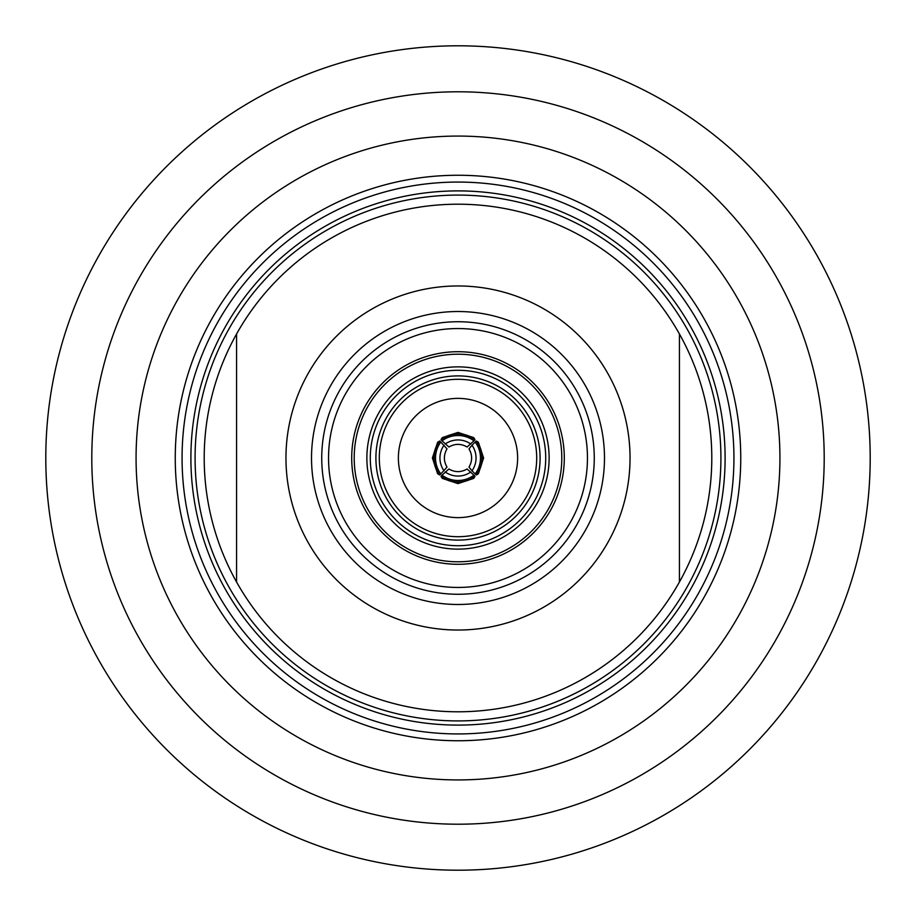 <?xml version="1.0" encoding="UTF-8"?>
<svg xmlns="http://www.w3.org/2000/svg" width="916" height="916" viewBox="0 0 916 916"><rect width="100%" height="100%" fill="white"/><g stroke="black" fill="none" stroke-linecap="round" stroke-linejoin="round"><path stroke-width="1.37" d="M45.8 458A412.2 412.2 0 0 1 458 45.8A412.2 412.2 0 0 1 870.2 458A412.2 412.2 0 0 1 458 870.2A412.2 412.2 0 0 1 45.8 458M91.795 458A366.205 366.205 0 0 1 458 91.795A366.205 366.205 0 0 1 824.205 458A366.205 366.205 0 0 1 458 824.205A366.205 366.205 0 0 1 91.795 458M136.072 458A321.928 321.928 0 0 1 458 136.072A321.928 321.928 0 0 1 779.928 458A321.928 321.928 0 0 1 458 779.928A321.928 321.928 0 0 1 136.072 458M733.934 458A275.934 275.934 0 0 1 458 733.934A275.934 275.934 0 0 1 182.066 458A275.934 275.934 0 0 1 458 182.066A275.934 275.934 0 0 1 733.934 458M190.894 458A267.106 267.106 0 0 1 458 190.894A267.106 267.106 0 0 1 725.106 458A267.106 267.106 0 0 1 458 725.106A267.106 267.106 0 0 1 190.894 458M195.085 458A262.915 262.915 0 0 1 458 195.085A262.915 262.915 0 0 1 720.915 458A262.915 262.915 0 0 1 458 720.915A262.915 262.915 0 0 1 195.085 458M236.568 333.985A253.789 253.789 0 0 0 458 711.789A253.789 253.789 0 0 0 679.432 582.015L679.432 333.985A253.789 253.789 0 0 0 236.568 333.985L236.568 582.015M679.432 579.221L679.432 582.015A253.789 253.789 0 0 0 679.432 333.985L679.432 336.779M630.036 458A172.036 172.036 0 0 0 458 285.964A172.036 172.036 0 0 0 285.964 458A172.036 172.036 0 0 0 458 630.036A172.036 172.036 0 0 0 630.036 458M594.266 458A136.266 136.266 0 0 1 458 594.266A136.266 136.266 0 0 1 321.734 458A136.266 136.266 0 0 1 458 321.734A136.266 136.266 0 0 1 594.266 458M587.454 458A129.454 129.454 0 0 0 458 328.546A129.454 129.454 0 0 0 328.546 458A129.454 129.454 0 0 0 458 587.454A129.454 129.454 0 0 0 587.454 458M564.29 458A106.29 106.29 0 0 0 458 351.71A106.29 106.29 0 0 0 351.71 458A106.29 106.29 0 0 0 458 564.29A106.29 106.29 0 0 0 564.29 458M561.794 458A103.794 103.794 0 0 0 458 354.206A103.794 103.794 0 0 0 354.206 458A103.794 103.794 0 0 0 458 561.794A103.794 103.794 0 0 0 561.794 458M366.869 458A91.131 91.131 0 0 1 458 366.869A91.131 91.131 0 0 1 549.131 458A91.131 91.131 0 0 1 458 549.131A91.131 91.131 0 0 1 366.869 458A91.131 91.131 0 0 1 458 366.869A91.131 91.131 0 0 1 549.131 458A91.131 91.131 0 0 1 458 549.131A91.131 91.131 0 0 1 366.869 458M536.696 458A78.696 78.696 0 0 0 458 379.304A78.696 78.696 0 0 0 379.304 458A78.696 78.696 0 0 0 458 536.696A78.696 78.696 0 0 0 536.696 458A78.696 78.696 0 0 1 458 536.696A78.696 78.696 0 0 1 379.304 458M517.62 458A59.62 59.62 0 0 0 458 398.38A59.62 59.62 0 0 0 398.38 458A59.62 59.62 0 0 0 458 517.62A59.62 59.62 0 0 0 517.62 458M476.492 441.077L478.381 442.291L483.602 458L478.381 473.709L476.492 474.923A27.938 27.892 -90 0 0 476.492 441.077L476.217 441.077A27.938 27.892 90 0 1 476.217 474.923L475.175 473.95A26.575 26.541 -90 0 0 475.175 442.05L476.217 441.077M439.508 474.923L437.619 473.709L432.398 458L437.619 442.291L439.508 441.077A27.938 27.892 90 0 0 439.508 474.923L439.783 474.923A27.938 27.892 -90 0 1 439.783 441.077L440.825 442.05A26.575 26.541 90 0 0 440.825 473.95L447.008 467.114C443.504 461.034 443.504 454.966 447.008 448.886L440.825 442.05M474.923 476.492L473.709 478.381L458 483.602L442.291 478.381L441.077 476.492A27.938 27.892 -0 0 0 474.923 476.492L474.923 476.217A27.938 27.892 180 0 1 441.077 476.217L442.05 475.175A26.575 26.541 -0 0 0 473.95 475.175L467.114 468.992C461.034 472.496 454.966 472.496 448.886 468.992L442.05 475.175M441.077 439.508L442.291 437.619L458 432.398L473.709 437.619L474.923 439.508A27.938 27.892 180 0 0 441.077 439.508L441.077 439.783A27.938 27.892 0 0 1 474.923 439.783L473.95 440.825A26.575 26.541 180 0 0 442.05 440.825L448.886 447.008C454.966 443.504 461.034 443.504 467.114 447.008L473.95 440.825M443.997 470.778A22.144 22.11 -90 0 1 443.997 445.222M440.825 473.95L439.783 474.923M470.778 472.003A22.144 22.11 180 0 1 445.222 472.003M473.95 475.175L474.923 476.217M475.175 442.05L472.003 445.222A22.144 22.11 90 0 1 472.003 470.778L475.175 473.95M472.003 445.222L468.992 448.886C472.496 454.966 472.496 461.034 468.992 467.114L472.003 470.778M442.05 440.825L441.077 439.783M445.222 443.997A22.144 22.11 0 0 1 470.778 443.997M175.254 458A282.746 282.746 0 0 1 458 175.254A282.746 282.746 0 0 1 740.746 458A282.746 282.746 0 0 1 458 740.746A282.746 282.746 0 0 1 175.254 458M311.52 458A146.48 146.48 0 0 1 458 311.52A146.48 146.48 0 0 1 604.48 458A146.48 146.48 0 0 1 458 604.48A146.48 146.48 0 0 1 311.52 458M545.718 458A87.718 87.718 0 0 0 458 370.282A87.718 87.718 0 0 0 370.282 458A87.718 87.718 0 0 0 458 545.718A87.718 87.718 0 0 0 545.718 458M375.904 458A82.097 82.097 0 0 1 458 375.904A82.097 82.097 0 0 1 540.096 458A82.097 82.097 0 0 1 458 540.096A82.097 82.097 0 0 1 375.904 458"/></g></svg>
